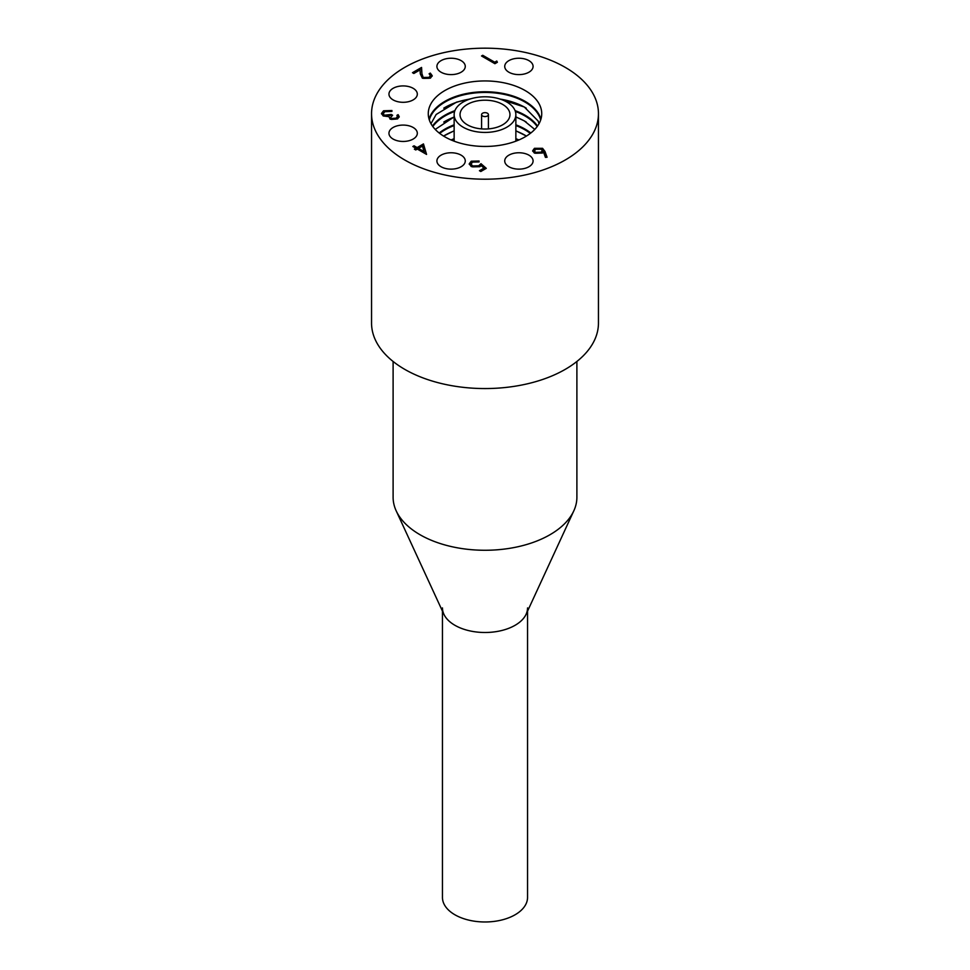 <?xml version="1.0" encoding="UTF-8"?>
<svg xmlns="http://www.w3.org/2000/svg" width="970" height="970" viewBox="0 0 970 970"><rect width="100%" height="100%" fill="white"/><g stroke="black" fill="none" stroke-linecap="round" stroke-linejoin="round"><path stroke-width="1.45" d="M508.886 166.743A14.186 8.184 0 0 0 524.333 168.513A14.186 8.184 0 0 0 533.088 160.947A14.186 8.184 0 0 0 518.914 152.763A14.186 8.184 0 0 0 504.727 160.947A14.186 8.184 0 0 0 508.886 166.743M441.059 166.743A14.186 8.184 0 0 0 456.518 168.513A14.186 8.184 0 0 0 465.273 160.947A14.186 8.184 0 0 0 451.086 152.763A14.186 8.184 0 0 0 436.912 160.947A14.186 8.184 0 0 0 441.059 166.743M393.105 139.062A14.186 8.184 0 0 0 408.564 140.832A14.186 8.184 0 0 0 417.318 133.266A14.186 8.184 0 0 0 403.132 125.081A14.186 8.184 0 0 0 388.958 133.266A14.186 8.184 0 0 0 393.105 139.062M393.105 99.898A14.186 8.184 0 0 0 408.564 101.68A14.186 8.184 0 0 0 417.318 94.114A14.186 8.184 0 0 0 403.132 85.918A14.186 8.184 0 0 0 388.958 94.114A14.186 8.184 0 0 0 393.105 99.898M441.059 72.216A14.186 8.184 0 0 0 456.518 73.987A14.186 8.184 0 0 0 465.273 66.421A14.186 8.184 0 0 0 451.086 58.236A14.186 8.184 0 0 0 436.912 66.421A14.186 8.184 0 0 0 441.059 72.216M508.886 72.216A14.186 8.184 0 0 0 524.333 73.987A14.186 8.184 0 0 0 533.088 66.421A14.186 8.184 0 0 0 518.914 58.236A14.186 8.184 0 0 0 504.727 66.421A14.186 8.184 0 0 0 508.886 72.216M565.231 67.367A113.454 65.499 180 0 1 598.454 113.684A113.454 65.499 180 0 1 485 179.195A113.454 65.499 180 0 1 371.546 113.684A113.454 65.499 180 0 1 441.58 53.168A113.454 65.499 180 0 1 565.231 67.367M598.454 113.684L598.454 323.046A113.454 65.499 180 0 1 485 388.558A113.454 65.499 180 0 1 371.546 323.046L371.546 113.684M576.895 361.47L576.895 497.21A91.895 53.059 180 0 1 573.803 510.863A91.895 53.059 180 0 1 508.85 548.45A91.895 53.059 180 0 1 420.022 534.725A91.895 53.059 180 0 1 396.196 510.863A91.895 53.059 180 0 1 393.105 497.21L393.105 361.47M573.803 510.863L526.116 614.252A42.547 24.565 180 0 1 496.046 631.652A42.547 24.565 180 0 1 454.918 625.298A42.547 24.565 180 0 1 443.884 614.252L396.196 510.863M525.109 90.525A56.733 32.75 180 0 1 541.733 113.684A56.733 32.75 180 0 1 485 146.446A56.733 32.75 180 0 1 428.267 113.684A56.733 32.75 180 0 1 463.296 83.432A56.733 32.75 180 0 1 525.109 90.525M494.736 62.213L496.786 61.025L497.38 62.274L494.906 63.705L481.532 55.981L482.733 55.29L494.736 62.213L494.736 63.147L496.786 61.959L496.786 61.025M423.478 77.454L429.092 77.345L430.413 75.587L429.104 73.781L430.304 73.09L432.22 75.708L430.401 78.17L422.387 78.206L420.301 73.878L420.071 69.888L413.85 73.477L412.48 72.689L421.562 67.439L421.914 73.635L423.478 78.388L429.092 78.279L429.092 77.345M391.383 118.498L396.172 118.158L397.385 116.57L396.912 115.345L398.112 114.654L399.216 116.679L397.554 118.934L390.17 119.189L388.982 116.691L383.223 115.963L381.477 113.49L383.538 110.798L391.941 110.507L384.884 111.599L383.259 113.66L384.302 115.2L391.249 114.46L392.62 115.248L390.667 117.479L391.383 119.419L396.172 119.08L396.172 118.158M542.582 148.325L544.97 151.429L547.08 157.249L545.431 157.37L543.564 152.205L542.303 153.078L534.385 153.09L532.651 150.774L534.458 148.313L542.582 148.325L546.753 157.273M480.974 163.688L486.285 168.344L480.805 171.508L479.435 170.72L483.981 168.089L481.181 165.64L479.871 166.707L471.287 166.61L469.213 163.833L471.238 161.202L479.095 161.02L472.548 162.026L471.117 164.015L472.536 165.943L478.719 165.785L480.974 163.688L480.974 164.621L485.655 168.707M417.124 147.585L423.466 143.924L426.558 154.412L417.306 149.065L415.754 149.962L414.384 149.162L415.924 148.277L412.844 146.494L414.044 145.803L417.124 147.585L417.124 148.507L423.466 144.845L423.466 143.924M482.332 56.442L482.733 55.29M482.733 56.211L494.736 63.147M429.092 78.279L430.413 75.587M429.783 74.314L430.304 73.09M430.304 74.011L432.171 76.169M413.281 73.15L421.562 68.373L421.562 67.439M421.562 68.373L421.914 73.635M421.914 74.557L423.478 78.388M396.172 119.08L397.385 116.57M397.288 116.06L398.112 114.654M398.112 115.588L399.155 117.14M381.537 113.951L383.538 110.798M383.538 111.732L391.941 111.429M383.259 113.66L384.302 115.2M384.302 116.133L391.249 115.381L391.249 114.46M391.249 115.381L391.868 115.745M390.667 117.479L391.383 119.419M423.466 144.845L426.545 154.4M415.184 149.635L415.924 148.277M413.644 146.955L414.044 145.803M414.044 146.725L417.124 148.507M418.494 148.374L418.494 149.295L424.302 152.654L422.483 146.07L418.494 148.374L424.302 151.732M480.235 171.181L483.981 169.023L483.981 168.089M469.262 164.294L471.238 161.202M471.238 162.123L479.095 161.941M471.117 164.015L472.536 165.943M472.536 166.876L478.719 166.719L478.719 165.785M478.719 166.719L480.974 164.621M532.712 151.235L534.458 148.313M534.458 149.234L542.582 149.247M534.482 150.908L535.513 153.272L541.187 153.066L542.436 151.429L541.333 148.98L535.767 149.137L534.482 150.908L535.513 152.351L541.187 152.144L542.436 150.508M535.513 153.272L535.513 152.351M541.187 153.066L541.187 152.144M463.175 127.215A30.858 17.812 0 0 0 496.81 131.071A30.858 17.812 0 0 0 515.858 114.618A30.858 17.812 0 0 0 485 96.794A30.858 17.812 0 0 0 454.142 114.618A30.858 17.812 0 0 0 463.175 127.215M467.346 124.803A24.965 14.417 0 0 0 494.554 127.931A24.965 14.417 0 0 0 509.965 114.618A24.965 14.417 0 0 0 485 100.201A24.965 14.417 0 0 0 460.035 114.618A24.965 14.417 0 0 0 467.346 124.803M487.401 113.223A3.407 1.964 0 0 0 483.703 112.799A3.407 1.964 0 0 0 481.593 114.618A3.407 1.964 0 0 0 485 116.582A3.407 1.964 0 0 0 488.407 114.618A3.407 1.964 0 0 0 487.401 113.223M527.547 611.149L527.547 897.408A42.547 24.565 180 0 1 501.284 920.106A42.547 24.565 180 0 1 454.918 914.783A42.547 24.565 180 0 1 442.453 897.408L442.453 611.149M442.453 607.923A42.547 24.565 0 0 0 454.918 625.298A42.547 24.565 0 0 0 501.284 630.621A42.547 24.565 0 0 0 527.547 607.923M518.041 140.31A56.381 32.556 0 0 0 515.858 139.438M454.142 139.438A56.381 32.556 0 0 0 451.959 140.31M530.299 133.411A56.381 32.556 0 0 0 524.867 129.774A56.381 32.556 0 0 0 515.858 125.542M454.142 125.542A56.381 32.556 0 0 0 439.701 133.411M537.174 126.549A56.381 32.556 0 0 0 524.867 115.879A56.381 32.556 0 0 0 515.373 111.465M454.627 111.465A56.381 32.556 0 0 0 432.826 126.549M540.69 119.928A56.381 32.556 0 0 0 524.867 101.983A56.381 32.556 0 0 0 467.564 94.041A56.381 32.556 0 0 0 429.31 119.928M526.237 108.167A56.733 32.75 0 0 0 525.109 107.5A56.733 32.75 0 0 0 500.18 99.098M469.82 99.098A56.733 32.75 0 0 0 443.775 108.167M429.055 119.104A56.733 32.75 180 0 1 467.71 93.314A56.733 32.75 180 0 1 525.109 101.353A56.733 32.75 180 0 1 540.945 119.104M515.082 110.641A56.733 32.75 180 0 1 525.109 115.248A56.733 32.75 180 0 1 537.538 126.051M432.462 126.051A56.733 32.75 180 0 1 454.918 110.641M526.237 122.062A56.733 32.75 0 0 0 525.109 121.395A56.733 32.75 0 0 0 515.858 117.079M454.142 117.079A56.733 32.75 0 0 0 443.775 122.062M526.237 135.958A56.733 32.75 0 0 0 525.109 135.291A56.733 32.75 0 0 0 515.858 130.974M454.142 130.974A56.733 32.75 0 0 0 443.775 135.958M515.858 124.815A56.733 32.75 180 0 1 525.109 129.143A56.733 32.75 180 0 1 530.82 132.999M439.18 132.999A56.733 32.75 180 0 1 454.142 124.815M451.086 139.947A56.733 32.75 180 0 1 454.142 138.71M515.858 138.71A56.733 32.75 180 0 1 518.914 139.947M544.97 152.351L544.97 151.429M515.858 130.792L526.419 136.067M443.593 136.067L454.142 130.792M515.858 116.897L524.297 120.886L534.749 129.422M435.251 129.422L454.142 116.897M498.531 98.6L524.297 106.991L538.12 120.995L539.029 123.675M430.971 123.675L436.161 114.472L456.53 102.141L471.468 98.6M515.858 141.171L515.858 114.618M454.142 141.171L454.142 114.618M481.593 114.618L481.593 128.889M488.407 114.618L488.407 128.889"/></g></svg>
